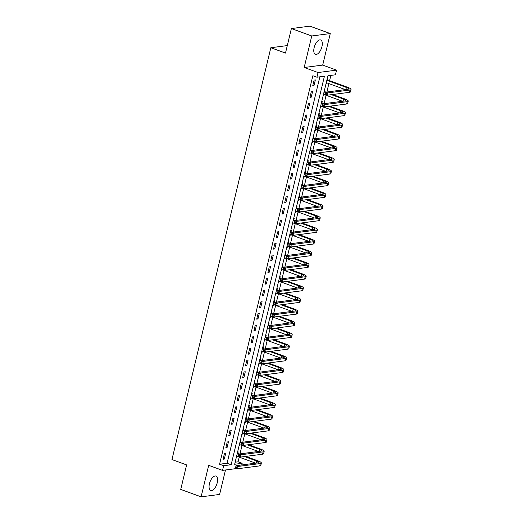 <?xml version="1.0" encoding="UTF-8"?>
<svg xmlns="http://www.w3.org/2000/svg" width="523" height="523" viewBox="0 0 523 523"><rect width="100%" height="100%" fill="white"/><g stroke="black" fill="none" stroke-linecap="round" stroke-linejoin="round"><path stroke-width="0.78" d="M217.235 482.768A7.662 3.596 110 0 0 215.96 476.074A7.662 3.596 110 0 0 209.435 483.782A7.662 3.596 110 0 0 210.71 490.469A7.662 3.596 110 0 0 217.235 482.768M321.939 46.639A7.662 3.596 110 0 0 320.658 39.951A7.662 3.596 110 0 0 314.14 47.658A7.662 3.596 110 0 0 315.415 54.346A7.662 3.596 110 0 0 321.939 46.639M235.154 462.201L238.083 461.816L242.156 463.3L241.763 464.954M287.297 45.586L270.829 47.73L171.956 459.573L186.626 464.914L180.736 489.43L201.113 496.85L219.614 494.444L225.485 469.994M270.829 47.73L285.499 53.071L291.383 28.556L309.891 26.15L330.261 33.57L311.76 35.976L304.19 67.493L318.043 72.54L336.55 70.134L335.426 74.809L327.928 75.783L234.657 464.28L242.156 463.3M304.19 67.493L322.698 65.087L330.261 33.57M322.698 65.087L336.55 70.134M238.083 461.816L239.201 457.161M239.992 453.879L242.005 445.491M242.79 442.203L244.803 433.815M245.594 430.527L247.608 422.139M248.399 418.858L250.412 410.47M251.203 407.182L253.217 398.794M254.001 395.506L256.015 387.118M256.806 383.836L258.82 375.449M259.611 372.16L261.624 363.773M262.409 360.484L264.422 352.103M265.213 348.815L267.227 340.427M268.018 337.139L270.031 328.751M270.816 325.469L272.829 317.082M273.621 313.793L275.634 305.406M276.425 302.117L278.439 293.73M279.223 290.448L281.237 282.06M282.028 278.772L284.041 270.384M284.832 267.096L286.846 258.708M287.637 255.427L289.65 247.039M290.435 243.751L292.449 235.363M293.24 232.075L295.253 223.694M296.044 220.405L298.058 212.018M298.842 208.729L300.856 200.342M301.647 197.06L303.66 188.672M304.451 185.384L306.465 176.996M307.249 173.708L309.263 165.32M310.054 162.038L312.068 153.651M312.859 150.363L314.872 141.975M315.657 138.687L317.67 130.305M318.461 127.017L320.475 118.629M321.266 115.341L323.279 106.954M324.07 103.672L326.084 95.284M326.868 91.996L328.882 83.608M329.582 80.705L330.856 75.404M291.383 28.556L311.76 35.976M327.306 78.372L327.856 78.3L327.49 79.823M325.96 83.974L326.509 83.902L326.77 82.837M324.502 90.048L325.051 89.976L324.685 91.499M323.155 95.65L323.711 95.578L323.966 94.513M321.697 101.717L322.253 101.645L321.887 103.168M320.351 107.32L320.906 107.248L321.161 106.182M318.899 113.393L319.448 113.321L319.082 114.844M317.553 118.996L318.102 118.924L318.357 117.858M316.095 125.069L316.644 124.997L316.278 126.52M314.748 130.672L315.304 130.6L315.559 129.534M313.29 136.738L313.846 136.666L313.48 138.19M311.943 142.341L312.499 142.269L312.754 141.203M310.485 148.414L311.041 148.342L310.675 149.866M309.145 154.017L309.694 153.945L309.949 152.879M307.687 160.084L308.237 160.012L307.87 161.535M306.341 165.693L306.896 165.621L307.151 164.555M304.883 171.76L305.439 171.688L305.072 173.211M303.536 177.362L304.092 177.29L304.347 176.225M302.078 183.436L302.634 183.364L302.268 184.887M300.738 189.038L301.287 188.966L301.542 187.901M299.28 195.105L299.829 195.033L299.463 196.556M297.933 200.708L298.483 200.636L298.744 199.57M296.476 206.781L297.031 206.709L296.665 208.232M295.129 212.384L295.685 212.312L295.94 211.246M293.671 218.457L294.227 218.385L293.861 219.908M292.331 224.06L292.88 223.988L293.135 222.922M290.873 230.127L291.422 230.055L291.056 231.578M289.526 235.729L290.075 235.657L290.337 234.592M288.068 241.803L288.618 241.731L288.251 243.254M286.722 247.405L287.277 247.333L287.532 246.268M285.264 253.478L285.82 253.407L285.453 254.93M283.917 259.081L284.473 259.009L284.728 257.944M282.466 265.148L283.015 265.076L282.649 266.599M281.119 270.751L281.668 270.679L281.923 269.613M279.661 276.824L280.21 276.752L279.844 278.275M278.314 282.427L278.87 282.355L279.125 281.289M276.857 288.493L277.412 288.421L277.046 289.945M275.51 294.103L276.066 294.031L276.321 292.958M274.052 300.169L274.608 300.097L274.242 301.621M272.712 305.772L273.261 305.7L273.516 304.634M271.254 311.845L271.803 311.773L271.437 313.297M269.907 317.448L270.463 317.376L270.718 316.31M268.449 323.515L269.005 323.443L268.639 324.966M267.103 329.117L267.658 329.045L267.913 327.98M265.645 335.191L266.2 335.119L265.834 336.642M264.305 340.793L264.854 340.721L265.109 339.656M262.847 346.867L263.396 346.795L263.03 348.318M261.5 352.469L262.049 352.397L262.311 351.332M260.042 358.536L260.598 358.464L260.232 359.987M258.695 364.139L259.251 364.067L259.506 363.001M257.238 370.212L257.793 370.14L257.427 371.663M255.897 375.815L256.447 375.743L256.701 374.677M254.44 381.882L254.989 381.81L254.623 383.333M253.093 387.491L253.642 387.419L253.903 386.353M251.635 393.558L252.184 393.486L251.818 395.009M250.288 399.16L250.844 399.088L251.099 398.023M248.83 405.233L249.386 405.162L249.02 406.685M247.484 410.836L248.039 410.764L248.294 409.699M246.032 416.903L246.581 416.831L246.215 418.354M244.686 422.506L245.235 422.434L245.49 421.368M243.228 428.579L243.777 428.507L243.411 430.03M241.881 434.182L242.437 434.11L242.692 433.044M240.423 440.255L240.979 440.183L240.613 441.706M239.076 445.858L239.632 445.786L239.887 444.72M237.619 451.924L238.174 451.852L237.808 453.376M236.278 457.527L236.827 457.455L237.082 456.389M201.113 496.85L208.677 465.333L222.53 470.38L223.654 465.705L231.153 464.731L324.423 76.234L316.925 77.214L312.846 75.73L219.582 464.221L227.08 463.247L319.854 76.829M314.101 80.091L312.761 85.694L314.009 85.53L315.356 79.927L314.101 80.091M311.303 91.76L309.956 97.363L311.205 97.2L312.551 91.597L311.303 91.76M308.498 103.436L307.151 109.039L308.4 108.876L309.747 103.273L308.498 103.436M305.694 115.106L304.347 120.715L305.602 120.552L306.949 114.949L305.694 115.106M302.895 126.782L301.549 132.384L302.797 132.221L304.144 126.618L302.895 126.782M300.091 138.458L298.744 144.06L299.993 143.897L301.34 138.294L300.091 138.458M297.286 150.127L295.94 155.73L297.195 155.573L298.535 149.97L297.286 150.127M294.482 161.803L293.142 167.406L294.39 167.242L295.737 161.64L294.482 161.803M291.684 173.479L290.337 179.082L291.586 178.918L292.932 173.316L291.684 173.479M288.879 185.149L287.532 190.751L288.788 190.594L290.128 184.985L288.879 185.149M286.074 196.825L284.734 202.427L285.983 202.264L287.33 196.661L286.074 196.825M283.276 208.5L281.93 214.103L283.178 213.94L284.525 208.337L283.276 208.5M280.472 220.17L279.125 225.773L280.38 225.609L281.72 220.006L280.472 220.17M277.667 231.846L276.327 237.449L277.576 237.285L278.922 231.682L277.667 231.846M274.869 243.515L273.522 249.125L274.771 248.961L276.118 243.358L274.869 243.515M272.065 255.191L270.718 260.794L271.967 260.631L273.313 255.028L272.065 255.191M269.26 266.867L267.913 272.47L269.168 272.306L270.515 266.704L269.26 266.867M266.462 278.537L265.115 284.139L266.364 283.982L267.711 278.373L266.462 278.537M263.657 290.213L262.311 295.815L263.559 295.652L264.906 290.049L263.657 290.213M260.853 301.889L259.506 307.491L260.761 307.328L262.101 301.725L260.853 301.889M258.048 313.558L256.708 319.161L257.957 318.997L259.303 313.395L258.048 313.558M255.25 325.234L253.903 330.837L255.152 330.673L256.499 325.071L255.25 325.234M252.446 336.904L251.099 342.513L252.354 342.349L253.694 336.747L252.446 336.904M249.641 348.58L248.301 354.182L249.549 354.019L250.896 348.416L249.641 348.58M246.843 360.255L245.496 365.858L246.745 365.695L248.092 360.092L246.843 360.255M244.038 371.925L242.692 377.528L243.947 377.371L245.287 371.768L244.038 371.925M241.234 383.601L239.894 389.204L241.142 389.04L242.489 383.437L241.234 383.601M238.436 395.277L237.089 400.88L238.338 400.716L239.684 395.113L238.436 395.277M235.631 406.946L234.284 412.549L235.533 412.392L236.88 406.783L235.631 406.946M232.827 418.622L231.48 424.225L232.735 424.061L234.082 418.459L232.827 418.622M230.028 430.298L228.682 435.901L229.93 435.737L231.277 430.135L230.028 430.298M227.224 441.968L225.877 447.57L227.126 447.407L228.473 441.804L227.224 441.968M224.419 453.644L223.073 459.246L224.328 459.083L225.668 453.48L224.419 453.644M219.582 464.221L223.654 465.705M316.925 77.214L318.043 72.54M236.821 468.523L222.53 470.38M227.08 463.247L231.153 464.731M312.891 85.125L314.009 85.53M326.019 83.726L326.509 83.902M236.337 457.279L236.827 457.455M239.142 445.603L239.632 445.786M241.94 433.933L242.437 434.11M244.744 422.257L245.235 422.434M247.549 410.581L248.039 410.764M250.347 398.912L250.844 399.088M253.152 387.236L253.642 387.419M255.956 375.566L256.447 375.743M258.754 363.89L259.251 364.067M261.559 352.214L262.049 352.397M264.363 340.545L264.854 340.721M267.168 328.869L267.658 329.045M269.966 317.193L270.463 317.376M272.771 305.524L273.261 305.7M275.575 293.848L276.066 294.031M278.373 282.172L278.87 282.355M281.178 270.502L281.668 270.679M283.982 258.826L284.473 259.009M286.781 247.157L287.277 247.333M289.585 235.481L290.075 235.657M292.39 223.805L292.88 223.988M295.188 212.135L295.685 212.312M297.992 200.459L298.483 200.636M300.797 188.783L301.287 188.966M303.601 177.114L304.092 177.29M306.4 165.438L306.896 165.621M309.204 153.762L309.694 153.945M312.009 142.093L312.499 142.269M314.807 130.417L315.304 130.6M317.611 118.747L318.102 118.924M320.416 107.071L320.906 107.248M323.214 95.395L323.711 95.578M310.093 96.794L311.205 97.2M307.289 108.47L308.4 108.876M304.484 120.146L305.602 120.552M301.686 131.816L302.797 132.221M298.881 143.492L299.993 143.897M296.077 155.168L297.195 155.573M293.279 166.837L294.39 167.242M290.474 178.513L291.586 178.918M287.67 190.182L288.788 190.594M284.872 201.858L285.983 202.264M282.067 213.534L283.178 213.94M279.262 225.204L280.38 225.609M276.458 236.88L277.576 237.285M273.66 248.556L274.771 248.961M270.855 260.225L271.967 260.631M268.051 271.901L269.168 272.306M265.253 283.577L266.364 283.982M262.448 295.247L263.559 295.652M259.643 306.923L260.761 307.328M256.845 318.592L257.957 318.997M254.041 330.268L255.152 330.673M251.236 341.944L252.354 342.349M248.438 353.613L249.549 354.019M245.633 365.289L246.745 365.695M242.829 376.965L243.947 377.371M240.024 388.635L241.142 389.04M237.226 400.311L238.338 400.716M234.422 411.98L235.533 412.392M231.617 423.656L232.735 424.061M228.819 435.332L229.93 435.737M226.014 447.002L227.126 447.407M223.21 458.678L224.328 459.083M327.052 79.418L327.705 80.019L326.882 80.13M326.332 93.447L325.522 93.153L325.293 94.088L326.11 94.382L326.332 93.447L327.764 92.885L327.202 95.219L325.169 94.48L325.724 92.146L327.764 92.885L349.992 89.995A7.368 1.536 13.5 0 0 351.044 89.485A7.368 1.536 13.5 0 0 347.632 87.282L327.705 80.019M326.836 80.326L346.383 87.446A4.91 1.026 -166.5 0 1 348.658 88.917A4.91 1.026 -166.5 0 1 347.958 89.25L325.724 92.146L325.522 93.153M326.274 82.66L345.324 89.596M326.11 94.382L327.202 95.219L349.436 92.329A7.368 1.536 13.5 0 0 350.482 91.826L351.044 89.485M325.169 94.48L325.293 94.088M324.253 91.087L324.901 91.695L324.077 91.8M323.534 105.123L322.717 104.822L322.495 105.757L323.306 106.058L323.534 105.123L324.96 104.561L324.397 106.895L322.364 106.149L322.926 103.816L324.96 104.561L347.194 101.671A7.368 1.536 13.5 0 0 348.24 101.161A7.368 1.536 13.5 0 0 344.834 98.952L332.641 94.513M326.025 92.107L324.901 91.695M324.031 91.996L325.62 92.578M331.386 94.676L343.578 99.115A4.91 1.026 -166.5 0 1 345.853 100.586A4.91 1.026 -166.5 0 1 345.154 100.926L322.926 103.816L322.717 104.822M323.476 94.33L342.519 101.272M323.306 106.058L324.397 106.895L346.631 104.005A7.368 1.536 13.5 0 0 347.684 103.495L348.24 101.161M322.364 106.149L322.495 105.757M321.449 102.763L322.096 103.371L321.279 103.476M320.73 116.792L319.913 116.498L319.69 117.433L320.507 117.727L320.73 116.792L322.161 116.23L321.599 118.571L319.56 117.825L320.122 115.491L322.161 116.23L344.389 113.341A7.368 1.536 13.5 0 0 345.442 112.837A7.368 1.536 13.5 0 0 342.029 110.628L329.836 106.189M323.221 103.776L322.096 103.371M321.233 103.672L322.822 104.247M328.588 106.352L340.78 110.791A4.91 1.026 -166.5 0 1 343.049 112.262A4.91 1.026 -166.5 0 1 342.349 112.602L320.122 115.491L319.913 116.498M320.671 106.006L339.715 112.942M320.507 117.727L321.599 118.571L343.827 115.675A7.368 1.536 13.5 0 0 344.879 115.171L345.442 112.837M319.56 117.825L319.69 117.433M318.644 114.439L319.298 115.04L318.474 115.152M317.925 128.468L317.115 128.174L316.886 129.109L317.703 129.403L317.925 128.468L319.357 127.906L318.795 130.24L316.755 129.501L317.317 127.167L319.357 127.906L341.584 125.017A7.368 1.536 13.5 0 0 342.637 124.507A7.368 1.536 13.5 0 0 339.224 122.304L327.032 117.858M320.422 115.452L319.298 115.04M318.429 115.341L320.017 115.923M325.783 118.021L337.976 122.467A4.91 1.026 -166.5 0 1 340.251 123.938A4.91 1.026 -166.5 0 1 339.551 124.271L317.317 127.167L317.115 128.174M317.866 117.682L336.917 124.618M317.703 129.403L318.795 130.24L341.029 127.351A7.368 1.536 13.5 0 0 342.075 126.841L342.637 124.507M316.755 129.501L316.886 129.109M315.84 126.108L316.493 126.716L315.67 126.821M315.121 140.144L314.31 139.844L314.088 140.779L314.898 141.079L315.121 140.144L316.552 139.582L315.99 141.916L313.957 141.171L314.519 138.837L316.552 139.582L338.786 136.693A7.368 1.536 13.5 0 0 339.832 136.183A7.368 1.536 13.5 0 0 336.426 133.973L324.234 129.534M317.618 127.128L316.493 126.716M315.624 127.017L317.213 127.599M322.979 129.697L335.171 134.136A4.91 1.026 -166.5 0 1 337.446 135.607A4.91 1.026 -166.5 0 1 336.747 135.947L314.519 138.837L314.31 139.844M315.062 129.351L334.112 136.287M314.898 141.079L315.99 141.916L338.224 139.026A7.368 1.536 13.5 0 0 339.277 138.517L339.832 136.183M313.957 141.171L314.088 140.779M313.042 137.784L313.689 138.392L312.872 138.497M312.323 151.814L311.505 151.52L311.283 152.454L312.094 152.749L312.323 151.814L313.748 151.252L313.192 153.585L311.152 152.847L311.715 150.513L313.748 151.252L335.982 148.362A7.368 1.536 13.5 0 0 337.034 147.859A7.368 1.536 13.5 0 0 333.622 145.649L321.429 141.21M314.813 138.798L313.689 138.392M312.819 138.693L314.415 139.268M320.181 141.373L332.373 145.812A4.91 1.026 -166.5 0 1 334.642 147.283A4.91 1.026 -166.5 0 1 333.942 147.623L311.715 150.513L311.505 151.52M312.264 141.027L331.307 147.963M312.094 152.749L313.192 153.585L335.42 150.696A7.368 1.536 13.5 0 0 336.472 150.193L337.034 147.859M311.152 152.847L311.283 152.454M310.237 149.46L310.891 150.062L310.067 150.166M309.518 163.49L308.701 163.196L308.478 164.124L309.296 164.425L309.518 163.49L310.95 162.928L310.387 165.261L308.348 164.523L308.91 162.182L310.95 162.928L333.177 160.038A7.368 1.536 13.5 0 0 334.23 159.528A7.368 1.536 13.5 0 0 330.817 157.325L318.625 152.879M312.015 150.474L310.891 150.062M310.021 150.363L311.61 150.944M317.376 153.043L329.568 157.488A4.91 1.026 -166.5 0 1 331.844 158.959A4.91 1.026 -166.5 0 1 331.144 159.293L308.91 162.182L308.701 163.196M309.459 152.696L328.503 159.639M309.296 164.425L310.387 165.261L332.621 162.372A7.368 1.536 13.5 0 0 333.667 161.862L334.23 159.528M308.348 164.523L308.478 164.124M307.432 161.13L308.086 161.738L307.263 161.842M306.713 175.166L305.903 174.865L305.674 175.8L306.491 176.094L306.713 175.166L308.145 174.604L307.583 176.937L305.55 176.192L306.105 173.858L308.145 174.604L330.379 171.707A7.368 1.536 13.5 0 0 331.425 171.204A7.368 1.536 13.5 0 0 328.013 168.994L315.827 164.555M309.211 162.143L308.086 161.738M307.217 162.038L308.805 162.62M314.571 164.719L326.764 169.158A4.91 1.026 -166.5 0 1 329.039 170.629A4.91 1.026 -166.5 0 1 328.339 170.969L306.105 173.858L305.903 174.865M306.655 164.372L325.705 171.309M306.491 176.094L307.583 176.937L329.817 174.048A7.368 1.536 13.5 0 0 330.863 173.538L331.425 171.204M305.55 176.192L305.674 175.8M304.634 172.806L305.282 173.407L304.464 173.518M303.915 186.835L303.098 186.541L302.876 187.476L303.686 187.77L303.915 186.835L305.34 186.273L304.785 188.607L302.745 187.868L303.307 185.534L305.34 186.273L327.575 183.383A7.368 1.536 13.5 0 0 328.627 182.88A7.368 1.536 13.5 0 0 325.214 180.67L313.022 176.231M306.406 173.819L305.282 173.407M304.412 173.714L306.007 174.29M311.773 176.388L323.959 180.834A4.91 1.026 -166.5 0 1 326.234 182.305A4.91 1.026 -166.5 0 1 325.535 182.645L303.307 185.534L303.098 186.541M303.856 176.048L322.9 182.985M303.686 187.77L304.785 188.607L327.012 185.717A7.368 1.536 13.5 0 0 328.065 185.214L328.627 182.88M302.745 187.868L302.876 187.476M301.83 184.475L302.484 185.083L301.66 185.188M301.111 198.511L300.294 198.21L300.071 199.145L300.888 199.446L301.111 198.511L302.542 197.949L301.98 200.283L299.941 199.538L300.503 197.204L302.542 197.949L324.77 195.059A7.368 1.536 13.5 0 0 325.822 194.549A7.368 1.536 13.5 0 0 322.41 192.346L310.217 187.901M303.608 185.495L302.484 185.083M301.614 185.384L303.203 185.966M308.969 188.064L321.161 192.503A4.91 1.026 -166.5 0 1 323.436 193.974A4.91 1.026 -166.5 0 1 322.737 194.314L300.503 197.204L300.294 198.21M301.052 187.718L320.096 194.661M300.888 199.446L301.98 200.283L324.208 197.393A7.368 1.536 13.5 0 0 325.26 196.883L325.822 194.549M299.941 199.538L300.071 199.145M299.025 196.151L299.679 196.759L298.855 196.864M298.306 210.187L297.495 209.886L297.267 210.821L298.084 211.115L298.306 210.187L299.738 209.618L299.176 211.959L297.142 211.214L297.698 208.88L299.738 209.618L321.965 206.729A7.368 1.536 13.5 0 0 323.018 206.225A7.368 1.536 13.5 0 0 319.605 204.016L307.413 199.577M300.803 197.164L299.679 196.759M298.81 197.06L300.398 197.635M306.164 199.74L318.357 204.179A4.91 1.026 -166.5 0 1 320.632 205.65A4.91 1.026 -166.5 0 1 319.932 205.99L297.698 208.88L297.495 209.886M298.247 199.394L317.298 206.33M298.084 211.115L299.176 211.959L321.41 209.063A7.368 1.536 13.5 0 0 322.456 208.559L323.018 206.225M297.142 211.214L297.267 210.821M296.227 207.827L296.874 208.429L296.051 208.54M295.508 221.857L294.691 221.562L294.469 222.497L295.279 222.791L295.508 221.857L296.933 221.294L296.378 223.628L294.338 222.89L294.9 220.556L296.933 221.294L319.167 218.405A7.368 1.536 13.5 0 0 320.213 217.895A7.368 1.536 13.5 0 0 316.807 215.692L304.615 211.246M297.999 208.84L296.874 208.429M296.005 208.729L297.594 209.311M303.366 211.41L315.552 215.855A4.91 1.026 -166.5 0 1 317.827 217.326A4.91 1.026 -166.5 0 1 317.128 217.66L294.9 220.556L294.691 221.562M295.449 211.07L314.493 218.006M295.279 222.791L296.378 223.628L318.605 220.739A7.368 1.536 13.5 0 0 319.658 220.235L320.213 217.895M294.338 222.89L294.469 222.497M293.423 219.497L294.07 220.105L293.253 220.209M292.703 233.533L291.886 233.232L291.664 234.167L292.481 234.467L292.703 233.533L294.135 232.97L293.573 235.304L291.533 234.559L292.096 232.225L294.135 232.97L316.363 230.081A7.368 1.536 13.5 0 0 317.415 229.571A7.368 1.536 13.5 0 0 314.003 227.361L301.81 222.922M295.201 220.516L294.07 220.105M293.207 220.405L294.795 220.987M300.562 223.086L312.754 227.525A4.91 1.026 -166.5 0 1 315.029 228.996A4.91 1.026 -166.5 0 1 314.323 229.336L292.096 232.225L291.886 233.232M292.645 222.739L311.688 229.675M292.481 234.467L293.573 235.304L315.8 232.415A7.368 1.536 13.5 0 0 316.853 231.905L317.415 229.571M291.533 234.559L291.664 234.167M290.618 231.173L291.272 231.781L290.448 231.885M289.899 245.202L289.088 244.908L288.859 245.843L289.677 246.137L289.899 245.202L291.331 244.64L290.768 246.98L288.735 246.235L289.291 243.901L291.331 244.64L313.558 241.75A7.368 1.536 13.5 0 0 314.611 241.247A7.368 1.536 13.5 0 0 311.198 239.037L299.006 234.598M292.396 232.186L291.272 231.781M290.402 232.081L291.991 232.657M297.757 234.762L309.949 239.201A4.91 1.026 -166.5 0 1 312.224 240.672A4.91 1.026 -166.5 0 1 311.525 241.011L289.291 243.901L289.088 244.908M289.84 234.415L308.89 241.351M289.677 246.137L290.768 246.98L313.002 244.084A7.368 1.536 13.5 0 0 314.048 243.581L314.611 241.247M288.735 246.235L288.859 245.843M287.82 242.849L288.467 243.45L287.643 243.561M287.101 256.878L286.284 256.584L286.061 257.512L286.872 257.813L287.101 256.878L288.526 256.316L287.964 258.65L285.931 257.911L286.493 255.577L288.526 256.316L310.76 253.426A7.368 1.536 13.5 0 0 311.806 252.916A7.368 1.536 13.5 0 0 308.4 250.713L296.208 246.268M289.592 243.862L288.467 243.45M287.598 243.751L289.186 244.333M294.952 246.431L307.145 250.877A4.91 1.026 -166.5 0 1 309.42 252.348A4.91 1.026 -166.5 0 1 308.72 252.681L286.493 255.577L286.284 256.584M287.042 246.085L306.086 253.027M286.872 257.813L287.964 258.65L310.198 255.76A7.368 1.536 13.5 0 0 311.25 255.25L311.806 252.916M285.931 257.911L286.061 257.512M285.015 254.518L285.663 255.126L284.845 255.231M284.296 268.554L283.479 268.253L283.257 269.188L284.074 269.489L284.296 268.554L285.728 267.992L285.166 270.326L283.126 269.58L283.688 267.246L285.728 267.992L307.955 265.096A7.368 1.536 13.5 0 0 309.008 264.592A7.368 1.536 13.5 0 0 305.595 262.383L293.403 257.944M286.787 255.538L285.663 255.126M284.8 255.427L286.388 256.009M292.154 258.107L304.347 262.546A4.91 1.026 -166.5 0 1 306.615 264.017A4.91 1.026 -166.5 0 1 305.916 264.357L283.688 267.246L283.479 268.253M284.237 257.761L303.281 264.697M284.074 269.489L285.166 270.326L307.393 267.436A7.368 1.536 13.5 0 0 308.446 266.926L309.008 264.592M283.126 269.58L283.257 269.188M282.211 266.194L282.865 266.795L282.041 266.907M281.492 280.223L280.681 279.929L280.452 280.864L281.269 281.158L281.492 280.223L282.923 279.661L282.361 281.995L280.321 281.256L280.884 278.922L282.923 279.661L305.151 276.772A7.368 1.536 13.5 0 0 306.203 276.268A7.368 1.536 13.5 0 0 302.791 274.059L290.598 269.62M283.989 267.207L282.865 266.795M281.995 267.103L283.584 267.678M289.35 269.783L301.542 274.222A4.91 1.026 -166.5 0 1 303.817 275.693A4.91 1.026 -166.5 0 1 303.118 276.033L280.884 278.922L280.681 279.929M281.433 269.437L300.483 276.373M281.269 281.158L282.361 281.995L304.595 279.105A7.368 1.536 13.5 0 0 305.641 278.602L306.203 276.268M280.321 281.256L280.452 280.864M279.406 277.87L280.06 278.471L279.236 278.576M278.687 291.899L277.876 291.605L277.654 292.534L278.465 292.834L278.687 291.899L280.119 291.337L279.557 293.671L277.523 292.932L278.079 290.592L280.119 291.337L302.353 288.448A7.368 1.536 13.5 0 0 303.399 287.938A7.368 1.536 13.5 0 0 299.993 285.735L287.8 281.289M281.184 278.883L280.06 278.471M279.19 278.772L280.779 279.354M286.545 281.452L298.738 285.891A4.91 1.026 -166.5 0 1 301.013 287.369A4.91 1.026 -166.5 0 1 300.313 287.702L278.079 290.592L277.876 291.605M278.628 281.106L297.679 288.049M278.465 292.834L279.557 293.671L301.791 290.781A7.368 1.536 13.5 0 0 302.843 290.272L303.399 287.938M277.523 292.932L277.654 292.534M276.608 289.539L277.255 290.147L276.438 290.252M275.889 303.575L275.072 303.275L274.85 304.209L275.66 304.504L275.889 303.575L277.314 303.013L276.759 305.347L274.719 304.602L275.281 302.268L277.314 303.013L299.548 300.117A7.368 1.536 13.5 0 0 300.601 299.614A7.368 1.536 13.5 0 0 297.188 297.404L284.996 292.965M278.38 290.553L277.255 290.147M276.386 290.448L277.981 291.023M283.747 293.128L295.94 297.567A4.91 1.026 -166.5 0 1 298.208 299.038A4.91 1.026 -166.5 0 1 297.509 299.378L275.281 302.268L275.072 303.275M275.83 292.782L294.874 299.718M275.66 304.504L276.759 305.347L298.986 302.457A7.368 1.536 13.5 0 0 300.039 301.948L300.601 299.614M274.719 304.602L274.85 304.209M273.804 301.215L274.457 301.817L273.634 301.928M273.084 315.245L272.267 314.951L272.045 315.885L272.862 316.18L273.084 315.245L274.516 314.683L273.954 317.016L271.914 316.278L272.476 313.944L274.516 314.683L296.744 311.793A7.368 1.536 13.5 0 0 297.796 311.283A7.368 1.536 13.5 0 0 294.384 309.08L282.191 304.641M275.582 302.229L274.457 301.817M273.588 302.124L275.176 302.699M280.943 304.798L293.135 309.243A4.91 1.026 -166.5 0 1 295.41 310.714A4.91 1.026 -166.5 0 1 294.711 311.048L272.476 313.944L272.267 314.951M273.026 304.458L292.069 311.394M272.862 316.18L273.954 317.016L296.188 314.127A7.368 1.536 13.5 0 0 297.234 313.623L297.796 311.283M271.914 316.278L272.045 315.885M270.999 312.885L271.653 313.493L270.829 313.597M270.28 326.921L269.469 326.62L269.24 327.555L270.058 327.856L270.28 326.921L271.712 326.359L271.149 328.692L269.116 327.947L269.672 325.613L271.712 326.359L293.946 323.469A7.368 1.536 13.5 0 0 294.992 322.959A7.368 1.536 13.5 0 0 291.579 320.749L279.393 316.31M272.777 313.905L271.653 313.493M270.783 313.793L272.372 314.375M278.138 316.474L290.33 320.913A4.91 1.026 -166.5 0 1 292.605 322.384A4.91 1.026 -166.5 0 1 291.906 322.724L269.672 325.613L269.469 326.62M270.221 316.127L289.271 323.07M270.058 327.856L271.149 328.692L293.383 325.803A7.368 1.536 13.5 0 0 294.429 325.293L294.992 322.959M269.116 327.947L269.24 327.555M268.201 324.561L268.848 325.169L268.031 325.273M267.482 338.59L266.665 338.296L266.442 339.231L267.253 339.525L267.482 338.59L268.907 338.028L268.351 340.368L266.312 339.623L266.874 337.289L268.907 338.028L291.141 335.138A7.368 1.536 13.5 0 0 292.194 334.635A7.368 1.536 13.5 0 0 288.781 332.425L276.589 327.986M269.973 325.574L268.848 325.169M267.979 325.469L269.574 326.045M275.34 328.15L287.526 332.589A4.91 1.026 -166.5 0 1 289.801 334.06A4.91 1.026 -166.5 0 1 289.101 334.4L266.874 337.289L266.665 338.296M267.423 327.803L286.467 334.74M267.253 339.525L268.351 340.368L290.579 337.472A7.368 1.536 13.5 0 0 291.631 336.969L292.194 334.635M266.312 339.623L266.442 339.231M265.396 336.237L266.05 336.838L265.226 336.949M264.677 350.266L263.86 349.972L263.638 350.907L264.455 351.201L264.677 350.266L266.109 349.704L265.547 352.038L263.507 351.299L264.069 348.965L266.109 349.704L288.336 346.814A7.368 1.536 13.5 0 0 289.389 346.304A7.368 1.536 13.5 0 0 285.976 344.101L273.784 339.656M267.175 337.25L266.05 336.838M265.181 337.139L266.769 337.721M272.535 339.819L284.728 344.265A4.91 1.026 -166.5 0 1 287.003 345.736A4.91 1.026 -166.5 0 1 286.303 346.069L264.069 348.965L263.86 349.972M264.618 339.479L283.662 346.416M264.455 351.201L265.547 352.038L287.774 349.148A7.368 1.536 13.5 0 0 288.827 348.645L289.389 346.304M263.507 351.299L263.638 350.907M262.592 347.906L263.246 348.514L262.422 348.619M261.873 361.942L261.062 361.641L260.833 362.576L261.65 362.877L261.873 361.942L263.304 361.38L262.742 363.714L260.709 362.969L261.265 360.635L263.304 361.38L285.532 358.49A7.368 1.536 13.5 0 0 286.584 357.98A7.368 1.536 13.5 0 0 283.172 355.771L270.979 351.332M264.37 348.926L263.246 348.514M262.376 348.815L263.965 349.397M269.731 351.495L281.923 355.934A4.91 1.026 -166.5 0 1 284.198 357.405A4.91 1.026 -166.5 0 1 283.499 357.745L261.265 360.635L261.062 361.641M261.814 351.149L280.864 358.085M261.65 362.877L262.742 363.714L284.976 360.824A7.368 1.536 13.5 0 0 286.022 360.314L286.584 357.98M260.709 362.969L260.833 362.576M259.794 359.582L260.441 360.19L259.617 360.295M259.075 373.612L258.257 373.317L258.035 374.252L258.846 374.546L259.075 373.612L260.5 373.049L259.944 375.383L257.904 374.645L258.467 372.311L260.5 373.049L282.734 370.16A7.368 1.536 13.5 0 0 283.78 369.656A7.368 1.536 13.5 0 0 280.374 367.447L268.181 363.008M261.565 360.595L260.441 360.19M259.571 360.491L261.16 361.066M266.933 363.171L279.119 367.61A4.91 1.026 -166.5 0 1 281.394 369.081A4.91 1.026 -166.5 0 1 280.694 369.421L258.467 372.311L258.257 373.317M259.016 362.825L278.059 369.761M258.846 374.546L259.944 375.383L282.172 372.494A7.368 1.536 13.5 0 0 283.224 371.99L283.78 369.656M257.904 374.645L258.035 374.252M256.989 371.258L257.636 371.86L256.819 371.971M256.27 385.288L255.453 384.993L255.231 385.922L256.048 386.222L256.27 385.288L257.702 384.725L257.139 387.059L255.1 386.32L255.662 383.98L257.702 384.725L279.929 381.836A7.368 1.536 13.5 0 0 280.982 381.326A7.368 1.536 13.5 0 0 277.569 379.123L265.377 374.677M258.767 372.271L257.636 371.86M256.773 372.16L258.362 372.742M264.128 374.841L276.321 379.286A4.91 1.026 -166.5 0 1 278.596 380.757A4.91 1.026 -166.5 0 1 277.89 381.09L255.662 383.98L255.453 384.993M256.211 374.494L275.255 381.437M256.048 386.222L257.139 387.059L279.367 384.17A7.368 1.536 13.5 0 0 280.42 383.66L280.982 381.326M255.1 386.32L255.231 385.922M254.185 382.928L254.838 383.536L254.015 383.64M253.465 396.964L252.655 396.663L252.426 397.598L253.243 397.892L253.465 396.964L254.897 396.401L254.335 398.735L252.302 397.99L252.857 395.656L254.897 396.401L277.125 393.505A7.368 1.536 13.5 0 0 278.177 393.002A7.368 1.536 13.5 0 0 274.765 390.792L262.572 386.353M255.963 383.941L254.838 383.536M253.969 383.836L255.557 384.418M261.323 386.517L273.516 390.956A4.91 1.026 -166.5 0 1 275.791 392.427A4.91 1.026 -166.5 0 1 275.091 392.766L252.857 395.656L252.655 396.663M253.407 386.17L272.457 393.106M253.243 397.892L254.335 398.735L276.569 395.846A7.368 1.536 13.5 0 0 277.615 395.336L278.177 393.002M252.302 397.99L252.426 397.598M251.386 394.604L252.034 395.205L251.21 395.316M250.667 408.633L249.85 408.339L249.628 409.274L250.439 409.568L250.667 408.633L252.093 408.071L251.53 410.405L249.497 409.666L250.059 407.332L252.093 408.071L274.327 405.181A7.368 1.536 13.5 0 0 275.373 404.678A7.368 1.536 13.5 0 0 271.967 402.468L259.774 398.029M253.158 395.617L252.034 395.205M251.164 395.512L252.753 396.088M258.519 398.186L270.711 402.632A4.91 1.026 -166.5 0 1 272.986 404.102A4.91 1.026 -166.5 0 1 272.287 404.442L250.059 407.332L249.85 408.339M250.609 397.846L269.652 404.782M250.439 409.568L251.53 410.405L273.764 407.515A7.368 1.536 13.5 0 0 274.817 407.012L275.373 404.678M249.497 409.666L249.628 409.274M248.582 406.273L249.229 406.881L248.412 406.986M247.863 420.309L247.046 420.008L246.823 420.943L247.641 421.244L247.863 420.309L249.294 419.747L248.732 422.081L246.693 421.335L247.255 419.001L249.294 419.747L271.522 416.857A7.368 1.536 13.5 0 0 272.575 416.347A7.368 1.536 13.5 0 0 269.162 414.144L256.97 409.699M250.354 407.293L249.229 406.881M248.366 407.182L249.955 407.763M255.721 409.862L267.913 414.301A4.91 1.026 -166.5 0 1 270.182 415.772A4.91 1.026 -166.5 0 1 269.482 416.112L247.255 419.001L247.046 420.008M247.804 409.516L266.848 416.458M247.641 421.244L248.732 422.081L270.96 419.191A7.368 1.536 13.5 0 0 272.012 418.681L272.575 416.347M246.693 421.335L246.823 420.943M245.777 417.949L246.431 418.557L245.607 418.662M245.058 431.985L244.248 431.684L244.019 432.619L244.836 432.913L245.058 431.985L246.49 431.423L245.928 433.757L243.888 433.011L244.45 430.677L246.49 431.423L268.717 428.527A7.368 1.536 13.5 0 0 269.77 428.023A7.368 1.536 13.5 0 0 266.357 425.814L254.165 421.375M247.556 418.962L246.431 418.557M245.562 418.858L247.15 419.433M252.916 421.538L265.109 425.977A4.91 1.026 -166.5 0 1 267.384 427.448A4.91 1.026 -166.5 0 1 266.684 427.788L244.45 430.677L244.248 431.684M244.999 421.192L264.05 428.128M244.836 432.913L245.928 433.757L268.162 430.86A7.368 1.536 13.5 0 0 269.208 430.357L269.77 428.023M243.888 433.011L244.019 432.619M242.973 429.625L243.626 430.226L242.803 430.337M242.254 443.654L241.443 443.36L241.221 444.295L242.031 444.589L242.254 443.654L243.685 443.092L243.123 445.426L241.09 444.687L241.646 442.353L243.685 443.092L265.919 440.203A7.368 1.536 13.5 0 0 266.965 439.693A7.368 1.536 13.5 0 0 263.559 437.49L251.367 433.051M244.751 430.638L243.626 430.226M242.757 430.527L244.346 431.109M250.112 433.207L262.304 437.653A4.91 1.026 -166.5 0 1 264.579 439.124A4.91 1.026 -166.5 0 1 263.88 439.457L241.646 442.353L241.443 443.36M242.195 432.867L261.245 439.804M242.031 444.589L243.123 445.426L265.357 442.536A7.368 1.536 13.5 0 0 266.41 442.033L266.965 439.693M241.09 444.687L241.221 444.295M240.175 441.294L240.822 441.902L240.005 442.007M239.456 455.33L238.638 455.03L238.416 455.964L239.227 456.265L239.456 455.33L240.881 454.768L240.325 457.102L238.285 456.357L238.848 454.023L240.881 454.768L263.115 451.879A7.368 1.536 13.5 0 0 264.167 451.369A7.368 1.536 13.5 0 0 260.755 449.159L248.562 444.72M241.946 442.314L240.822 441.902M239.952 442.203L241.548 442.785M247.314 444.883L259.506 449.322A4.91 1.026 -166.5 0 1 261.775 450.793A4.91 1.026 -166.5 0 1 261.075 451.133L238.848 454.023L238.638 455.03M239.397 444.537L258.44 451.48M239.227 456.265L240.325 457.102L262.553 454.212A7.368 1.536 13.5 0 0 263.605 453.703L264.167 451.369M238.285 456.357L238.416 455.964M237.37 452.97L238.024 453.578L237.2 453.683M236.651 467L235.834 466.706L235.612 467.64L236.429 467.935L236.651 467L238.083 466.438L237.52 468.778L235.481 468.033L236.043 465.699L238.083 466.438L260.31 463.548A7.368 1.536 13.5 0 0 261.363 463.045A7.368 1.536 13.5 0 0 257.95 460.835L245.758 456.396M239.148 453.984L238.024 453.578M237.154 453.879L238.743 454.454M244.509 456.559L256.701 460.998A4.91 1.026 -166.5 0 1 258.977 462.469A4.91 1.026 -166.5 0 1 258.277 462.809L236.043 465.699L235.834 466.706M236.592 456.213L255.636 463.149M236.429 467.935L237.52 468.778L259.754 465.882A7.368 1.536 13.5 0 0 260.8 465.378L261.363 463.045M235.481 468.033L235.612 467.64M346.383 87.446L345.886 89.525M349.992 89.995L349.436 92.329M343.578 99.115L343.081 101.194M347.194 101.671L346.631 104.005M340.78 110.791L340.277 112.87M344.389 113.341L343.827 115.675M337.976 122.467L337.479 124.546M341.584 125.017L341.029 127.351M335.171 134.136L334.674 136.215M338.786 136.693L338.224 139.026M332.373 145.812L331.87 147.891M335.982 148.362L335.42 150.696M329.568 157.488L329.072 159.567M333.177 160.038L332.621 162.372M326.764 169.158L326.267 171.237M330.379 171.707L329.817 174.048M323.959 180.834L323.462 182.913M327.575 183.383L327.012 185.717M321.161 192.503L320.658 194.582M324.77 195.059L324.208 197.393M318.357 204.179L317.86 206.258M321.965 206.729L321.41 209.063M315.552 215.855L315.055 217.934M319.167 218.405L318.605 220.739M312.754 227.525L312.251 229.604M316.363 230.081L315.8 232.415M309.949 239.201L309.453 241.28M313.558 241.75L313.002 244.084M307.145 250.877L306.648 252.955M310.76 253.426L310.198 255.76M304.347 262.546L303.843 264.625M307.955 265.096L307.393 267.436M301.542 274.222L301.045 276.301M305.151 276.772L304.595 279.105M298.738 285.891L298.241 287.97M302.353 288.448L301.791 290.781M295.94 297.567L295.436 299.646M299.548 300.117L298.986 302.457M293.135 309.243L292.638 311.322M296.744 311.793L296.188 314.127M290.33 320.913L289.834 322.992M293.946 323.469L293.383 325.803M287.526 332.589L287.029 334.668M291.141 335.138L290.579 337.472M284.728 344.265L284.224 346.344M288.336 346.814L287.774 349.148M281.923 355.934L281.426 358.013M285.532 358.49L284.976 360.824M279.119 367.61L278.622 369.689M282.734 370.16L282.172 372.494M276.321 379.286L275.817 381.365M279.929 381.836L279.367 384.17M273.516 390.956L273.019 393.035M277.125 393.505L276.569 395.846M270.711 402.632L270.214 404.71M274.327 405.181L273.764 407.515M267.913 414.301L267.41 416.38M271.522 416.857L270.96 419.191M265.109 425.977L264.612 428.056M268.717 428.527L268.162 430.86M262.304 437.653L261.807 439.732M265.919 440.203L265.357 442.536M259.506 449.322L259.003 451.401M263.115 451.879L262.553 454.212M256.701 460.998L256.205 463.077M260.31 463.548L259.754 465.882"/></g></svg>
